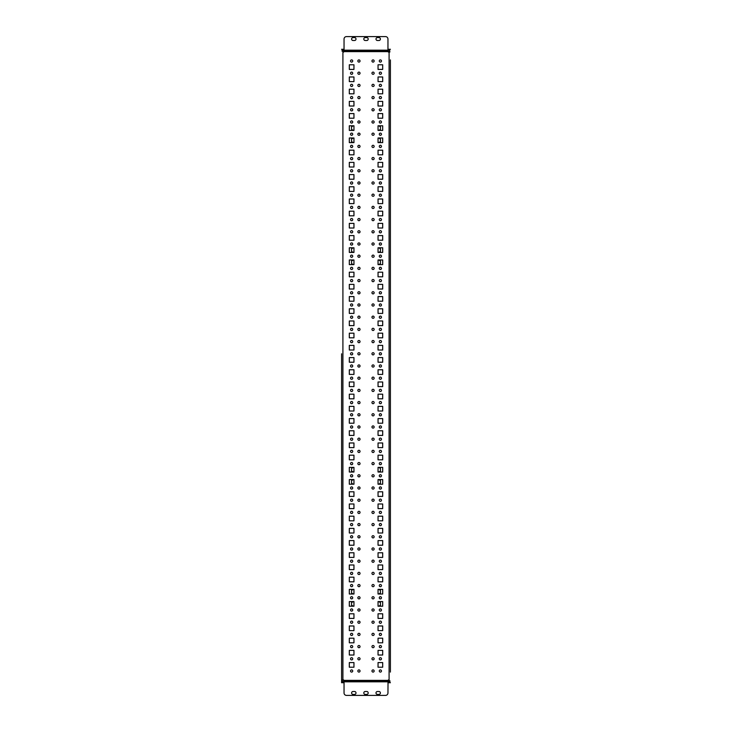<?xml version="1.0" encoding="UTF-8"?>
<svg xmlns="http://www.w3.org/2000/svg" width="732" height="732" viewBox="0 0 732 732"><rect width="100%" height="100%" fill="white"/><g stroke="black" fill="none" stroke-linecap="round" stroke-linejoin="round"><path stroke-width="1.1" d="M341.597 353.803L341.597 682.709L341.597 353.803M351.625 669.899A1.098 1.098 0 0 0 350.527 670.997A1.098 1.098 0 0 0 351.625 672.095A1.098 1.098 0 0 0 352.723 670.997A1.098 1.098 0 0 0 351.625 669.899M351.625 657.702A1.098 1.098 0 0 0 350.527 658.8A1.098 1.098 0 0 0 351.625 659.898A1.098 1.098 0 0 0 352.723 658.8A1.098 1.098 0 0 0 351.625 657.702M351.625 645.505A1.098 1.098 0 0 0 350.527 646.603A1.098 1.098 0 0 0 351.625 647.701A1.098 1.098 0 0 0 352.723 646.603A1.098 1.098 0 0 0 351.625 645.505M351.625 633.299A1.098 1.098 0 0 0 350.527 634.397A1.098 1.098 0 0 0 351.625 635.495A1.098 1.098 0 0 0 352.723 634.397A1.098 1.098 0 0 0 351.625 633.299M351.625 621.102A1.098 1.098 0 0 0 350.527 622.2A1.098 1.098 0 0 0 351.625 623.298A1.098 1.098 0 0 0 352.723 622.2A1.098 1.098 0 0 0 351.625 621.102M351.625 608.905A1.098 1.098 0 0 0 350.527 610.003A1.098 1.098 0 0 0 351.625 611.101A1.098 1.098 0 0 0 352.723 610.003A1.098 1.098 0 0 0 351.625 608.905M351.625 596.699A1.098 1.098 0 0 0 350.527 597.797A1.098 1.098 0 0 0 351.625 598.895A1.098 1.098 0 0 0 352.723 597.797A1.098 1.098 0 0 0 351.625 596.699M351.625 584.502A1.098 1.098 0 0 0 350.527 585.6A1.098 1.098 0 0 0 351.625 586.698A1.098 1.098 0 0 0 352.723 585.6A1.098 1.098 0 0 0 351.625 584.502M351.625 572.305A1.098 1.098 0 0 0 350.527 573.403A1.098 1.098 0 0 0 351.625 574.501A1.098 1.098 0 0 0 352.723 573.403A1.098 1.098 0 0 0 351.625 572.305M351.625 560.099A1.098 1.098 0 0 0 350.527 561.197A1.098 1.098 0 0 0 351.625 562.295A1.098 1.098 0 0 0 352.723 561.197A1.098 1.098 0 0 0 351.625 560.099M351.625 547.902A1.098 1.098 0 0 0 350.527 549A1.098 1.098 0 0 0 351.625 550.098A1.098 1.098 0 0 0 352.723 549A1.098 1.098 0 0 0 351.625 547.902M351.625 535.705A1.098 1.098 0 0 0 350.527 536.803A1.098 1.098 0 0 0 351.625 537.901A1.098 1.098 0 0 0 352.723 536.803A1.098 1.098 0 0 0 351.625 535.705M351.625 523.499A1.098 1.098 0 0 0 350.527 524.597A1.098 1.098 0 0 0 351.625 525.695A1.098 1.098 0 0 0 352.723 524.597A1.098 1.098 0 0 0 351.625 523.499M351.625 511.302A1.098 1.098 0 0 0 350.527 512.4A1.098 1.098 0 0 0 351.625 513.498A1.098 1.098 0 0 0 352.723 512.4A1.098 1.098 0 0 0 351.625 511.302M351.625 499.105A1.098 1.098 0 0 0 350.527 500.203A1.098 1.098 0 0 0 351.625 501.301A1.098 1.098 0 0 0 352.723 500.203A1.098 1.098 0 0 0 351.625 499.105M351.625 486.899A1.098 1.098 0 0 0 350.527 487.997A1.098 1.098 0 0 0 351.625 489.095A1.098 1.098 0 0 0 352.723 487.997A1.098 1.098 0 0 0 351.625 486.899M351.625 474.702A1.098 1.098 0 0 0 350.527 475.8A1.098 1.098 0 0 0 351.625 476.898A1.098 1.098 0 0 0 352.723 475.8A1.098 1.098 0 0 0 351.625 474.702M351.625 462.505A1.098 1.098 0 0 0 350.527 463.603A1.098 1.098 0 0 0 351.625 464.701A1.098 1.098 0 0 0 352.723 463.603A1.098 1.098 0 0 0 351.625 462.505M351.625 340.499A1.098 1.098 0 0 0 350.527 341.597A1.098 1.098 0 0 0 351.625 342.695A1.098 1.098 0 0 0 352.723 341.597A1.098 1.098 0 0 0 351.625 340.499M351.625 328.302A1.098 1.098 0 0 0 350.527 329.4A1.098 1.098 0 0 0 351.625 330.498A1.098 1.098 0 0 0 352.723 329.4A1.098 1.098 0 0 0 351.625 328.302M351.625 316.105A1.098 1.098 0 0 0 350.527 317.203A1.098 1.098 0 0 0 351.625 318.301A1.098 1.098 0 0 0 352.723 317.203A1.098 1.098 0 0 0 351.625 316.105M351.625 303.899A1.098 1.098 0 0 0 350.527 304.997A1.098 1.098 0 0 0 351.625 306.095A1.098 1.098 0 0 0 352.723 304.997A1.098 1.098 0 0 0 351.625 303.899M351.625 291.702A1.098 1.098 0 0 0 350.527 292.8A1.098 1.098 0 0 0 351.625 293.898A1.098 1.098 0 0 0 352.723 292.8A1.098 1.098 0 0 0 351.625 291.702M351.625 279.505A1.098 1.098 0 0 0 350.527 280.603A1.098 1.098 0 0 0 351.625 281.701A1.098 1.098 0 0 0 352.723 280.603A1.098 1.098 0 0 0 351.625 279.505M351.625 267.299A1.098 1.098 0 0 0 350.527 268.397A1.098 1.098 0 0 0 351.625 269.495A1.098 1.098 0 0 0 352.723 268.397A1.098 1.098 0 0 0 351.625 267.299M351.625 255.102A1.098 1.098 0 0 0 350.527 256.2A1.098 1.098 0 0 0 351.625 257.298A1.098 1.098 0 0 0 352.723 256.2A1.098 1.098 0 0 0 351.625 255.102M351.625 242.905A1.098 1.098 0 0 0 350.527 244.003A1.098 1.098 0 0 0 351.625 245.101A1.098 1.098 0 0 0 352.723 244.003A1.098 1.098 0 0 0 351.625 242.905M351.625 230.699A1.098 1.098 0 0 0 350.527 231.797A1.098 1.098 0 0 0 351.625 232.895A1.098 1.098 0 0 0 352.723 231.797A1.098 1.098 0 0 0 351.625 230.699M351.625 218.502A1.098 1.098 0 0 0 350.527 219.6A1.098 1.098 0 0 0 351.625 220.698A1.098 1.098 0 0 0 352.723 219.6A1.098 1.098 0 0 0 351.625 218.502M351.625 206.305A1.098 1.098 0 0 0 350.527 207.403A1.098 1.098 0 0 0 351.625 208.501A1.098 1.098 0 0 0 352.723 207.403A1.098 1.098 0 0 0 351.625 206.305M351.625 194.099A1.098 1.098 0 0 0 350.527 195.197A1.098 1.098 0 0 0 351.625 196.295A1.098 1.098 0 0 0 352.723 195.197A1.098 1.098 0 0 0 351.625 194.099M351.625 181.902A1.098 1.098 0 0 0 350.527 183A1.098 1.098 0 0 0 351.625 184.098A1.098 1.098 0 0 0 352.723 183A1.098 1.098 0 0 0 351.625 181.902M351.625 169.705A1.098 1.098 0 0 0 350.527 170.803A1.098 1.098 0 0 0 351.625 171.901A1.098 1.098 0 0 0 352.723 170.803A1.098 1.098 0 0 0 351.625 169.705M351.625 157.499A1.098 1.098 0 0 0 350.527 158.597A1.098 1.098 0 0 0 351.625 159.695A1.098 1.098 0 0 0 352.723 158.597A1.098 1.098 0 0 0 351.625 157.499M351.625 145.302A1.098 1.098 0 0 0 350.527 146.4A1.098 1.098 0 0 0 351.625 147.498A1.098 1.098 0 0 0 352.723 146.4A1.098 1.098 0 0 0 351.625 145.302M351.625 133.105A1.098 1.098 0 0 0 350.527 134.203A1.098 1.098 0 0 0 351.625 135.301A1.098 1.098 0 0 0 352.723 134.203A1.098 1.098 0 0 0 351.625 133.105M351.625 120.899A1.098 1.098 0 0 0 350.527 121.997A1.098 1.098 0 0 0 351.625 123.095A1.098 1.098 0 0 0 352.723 121.997A1.098 1.098 0 0 0 351.625 120.899M351.625 108.702A1.098 1.098 0 0 0 350.527 109.8A1.098 1.098 0 0 0 351.625 110.898A1.098 1.098 0 0 0 352.723 109.8A1.098 1.098 0 0 0 351.625 108.702M351.625 96.505A1.098 1.098 0 0 0 350.527 97.603A1.098 1.098 0 0 0 351.625 98.701A1.098 1.098 0 0 0 352.723 97.603A1.098 1.098 0 0 0 351.625 96.505M351.625 84.299A1.098 1.098 0 0 0 350.527 85.397A1.098 1.098 0 0 0 351.625 86.495A1.098 1.098 0 0 0 352.723 85.397A1.098 1.098 0 0 0 351.625 84.299M351.625 72.102A1.098 1.098 0 0 0 350.527 73.2A1.098 1.098 0 0 0 351.625 74.298A1.098 1.098 0 0 0 352.723 73.2A1.098 1.098 0 0 0 351.625 72.102M351.625 59.905A1.098 1.098 0 0 0 350.527 61.003A1.098 1.098 0 0 0 351.625 62.101A1.098 1.098 0 0 0 352.723 61.003A1.098 1.098 0 0 0 351.625 59.905M351.625 377.099A1.098 1.098 0 0 0 350.527 378.197A1.098 1.098 0 0 0 351.625 379.295A1.098 1.098 0 0 0 352.723 378.197A1.098 1.098 0 0 0 351.625 377.099M351.625 389.305A1.098 1.098 0 0 0 350.527 390.403A1.098 1.098 0 0 0 351.625 391.501A1.098 1.098 0 0 0 352.723 390.403A1.098 1.098 0 0 0 351.625 389.305M351.625 401.502A1.098 1.098 0 0 0 350.527 402.6A1.098 1.098 0 0 0 351.625 403.698A1.098 1.098 0 0 0 352.723 402.6A1.098 1.098 0 0 0 351.625 401.502M351.625 413.699A1.098 1.098 0 0 0 350.527 414.797A1.098 1.098 0 0 0 351.625 415.895A1.098 1.098 0 0 0 352.723 414.797A1.098 1.098 0 0 0 351.625 413.699M351.625 425.905A1.098 1.098 0 0 0 350.527 427.003A1.098 1.098 0 0 0 351.625 428.101A1.098 1.098 0 0 0 352.723 427.003A1.098 1.098 0 0 0 351.625 425.905M351.625 438.102A1.098 1.098 0 0 0 350.527 439.2A1.098 1.098 0 0 0 351.625 440.298A1.098 1.098 0 0 0 352.723 439.2A1.098 1.098 0 0 0 351.625 438.102M351.625 450.299A1.098 1.098 0 0 0 350.527 451.397A1.098 1.098 0 0 0 351.625 452.495A1.098 1.098 0 0 0 352.723 451.397A1.098 1.098 0 0 0 351.625 450.299M351.625 352.705A1.098 1.098 0 0 0 350.527 353.803A1.098 1.098 0 0 0 351.625 354.901A1.098 1.098 0 0 0 352.723 353.803A1.098 1.098 0 0 0 351.625 352.705M358.945 669.899A1.098 1.098 0 0 0 357.847 670.997A1.098 1.098 0 0 0 358.945 672.095A1.098 1.098 0 0 0 360.043 670.997A1.098 1.098 0 0 0 358.945 669.899M358.945 657.702A1.098 1.098 0 0 0 357.847 658.8A1.098 1.098 0 0 0 358.945 659.898A1.098 1.098 0 0 0 360.043 658.8A1.098 1.098 0 0 0 358.945 657.702M358.945 645.505A1.098 1.098 0 0 0 357.847 646.603A1.098 1.098 0 0 0 358.945 647.701A1.098 1.098 0 0 0 360.043 646.603A1.098 1.098 0 0 0 358.945 645.505M358.945 633.299A1.098 1.098 0 0 0 357.847 634.397A1.098 1.098 0 0 0 358.945 635.495A1.098 1.098 0 0 0 360.043 634.397A1.098 1.098 0 0 0 358.945 633.299M358.945 621.102A1.098 1.098 0 0 0 357.847 622.2A1.098 1.098 0 0 0 358.945 623.298A1.098 1.098 0 0 0 360.043 622.2A1.098 1.098 0 0 0 358.945 621.102M358.945 608.905A1.098 1.098 0 0 0 357.847 610.003A1.098 1.098 0 0 0 358.945 611.101A1.098 1.098 0 0 0 360.043 610.003A1.098 1.098 0 0 0 358.945 608.905M358.945 596.699A1.098 1.098 0 0 0 357.847 597.797A1.098 1.098 0 0 0 358.945 598.895A1.098 1.098 0 0 0 360.043 597.797A1.098 1.098 0 0 0 358.945 596.699M358.945 584.502A1.098 1.098 0 0 0 357.847 585.6A1.098 1.098 0 0 0 358.945 586.698A1.098 1.098 0 0 0 360.043 585.6A1.098 1.098 0 0 0 358.945 584.502M358.945 572.305A1.098 1.098 0 0 0 357.847 573.403A1.098 1.098 0 0 0 358.945 574.501A1.098 1.098 0 0 0 360.043 573.403A1.098 1.098 0 0 0 358.945 572.305M358.945 560.099A1.098 1.098 0 0 0 357.847 561.197A1.098 1.098 0 0 0 358.945 562.295A1.098 1.098 0 0 0 360.043 561.197A1.098 1.098 0 0 0 358.945 560.099M358.945 547.902A1.098 1.098 0 0 0 357.847 549A1.098 1.098 0 0 0 358.945 550.098A1.098 1.098 0 0 0 360.043 549A1.098 1.098 0 0 0 358.945 547.902M358.945 535.705A1.098 1.098 0 0 0 357.847 536.803A1.098 1.098 0 0 0 358.945 537.901A1.098 1.098 0 0 0 360.043 536.803A1.098 1.098 0 0 0 358.945 535.705M358.945 523.499A1.098 1.098 0 0 0 357.847 524.597A1.098 1.098 0 0 0 358.945 525.695A1.098 1.098 0 0 0 360.043 524.597A1.098 1.098 0 0 0 358.945 523.499M358.945 511.302A1.098 1.098 0 0 0 357.847 512.4A1.098 1.098 0 0 0 358.945 513.498A1.098 1.098 0 0 0 360.043 512.4A1.098 1.098 0 0 0 358.945 511.302M358.945 499.105A1.098 1.098 0 0 0 357.847 500.203A1.098 1.098 0 0 0 358.945 501.301A1.098 1.098 0 0 0 360.043 500.203A1.098 1.098 0 0 0 358.945 499.105M358.945 486.899A1.098 1.098 0 0 0 357.847 487.997A1.098 1.098 0 0 0 358.945 489.095A1.098 1.098 0 0 0 360.043 487.997A1.098 1.098 0 0 0 358.945 486.899M358.945 474.702A1.098 1.098 0 0 0 357.847 475.8A1.098 1.098 0 0 0 358.945 476.898A1.098 1.098 0 0 0 360.043 475.8A1.098 1.098 0 0 0 358.945 474.702M358.945 462.505A1.098 1.098 0 0 0 357.847 463.603A1.098 1.098 0 0 0 358.945 464.701A1.098 1.098 0 0 0 360.043 463.603A1.098 1.098 0 0 0 358.945 462.505M358.945 340.499A1.098 1.098 0 0 0 357.847 341.597A1.098 1.098 0 0 0 358.945 342.695A1.098 1.098 0 0 0 360.043 341.597A1.098 1.098 0 0 0 358.945 340.499M358.945 328.302A1.098 1.098 0 0 0 357.847 329.4A1.098 1.098 0 0 0 358.945 330.498A1.098 1.098 0 0 0 360.043 329.4A1.098 1.098 0 0 0 358.945 328.302M358.945 316.105A1.098 1.098 0 0 0 357.847 317.203A1.098 1.098 0 0 0 358.945 318.301A1.098 1.098 0 0 0 360.043 317.203A1.098 1.098 0 0 0 358.945 316.105M358.945 303.899A1.098 1.098 0 0 0 357.847 304.997A1.098 1.098 0 0 0 358.945 306.095A1.098 1.098 0 0 0 360.043 304.997A1.098 1.098 0 0 0 358.945 303.899M358.945 291.702A1.098 1.098 0 0 0 357.847 292.8A1.098 1.098 0 0 0 358.945 293.898A1.098 1.098 0 0 0 360.043 292.8A1.098 1.098 0 0 0 358.945 291.702M358.945 279.505A1.098 1.098 0 0 0 357.847 280.603A1.098 1.098 0 0 0 358.945 281.701A1.098 1.098 0 0 0 360.043 280.603A1.098 1.098 0 0 0 358.945 279.505M358.945 267.299A1.098 1.098 0 0 0 357.847 268.397A1.098 1.098 0 0 0 358.945 269.495A1.098 1.098 0 0 0 360.043 268.397A1.098 1.098 0 0 0 358.945 267.299M358.945 255.102A1.098 1.098 0 0 0 357.847 256.2A1.098 1.098 0 0 0 358.945 257.298A1.098 1.098 0 0 0 360.043 256.2A1.098 1.098 0 0 0 358.945 255.102M358.945 242.905A1.098 1.098 0 0 0 357.847 244.003A1.098 1.098 0 0 0 358.945 245.101A1.098 1.098 0 0 0 360.043 244.003A1.098 1.098 0 0 0 358.945 242.905M358.945 230.699A1.098 1.098 0 0 0 357.847 231.797A1.098 1.098 0 0 0 358.945 232.895A1.098 1.098 0 0 0 360.043 231.797A1.098 1.098 0 0 0 358.945 230.699M358.945 218.502A1.098 1.098 0 0 0 357.847 219.6A1.098 1.098 0 0 0 358.945 220.698A1.098 1.098 0 0 0 360.043 219.6A1.098 1.098 0 0 0 358.945 218.502M358.945 206.305A1.098 1.098 0 0 0 357.847 207.403A1.098 1.098 0 0 0 358.945 208.501A1.098 1.098 0 0 0 360.043 207.403A1.098 1.098 0 0 0 358.945 206.305M358.945 194.099A1.098 1.098 0 0 0 357.847 195.197A1.098 1.098 0 0 0 358.945 196.295A1.098 1.098 0 0 0 360.043 195.197A1.098 1.098 0 0 0 358.945 194.099M358.945 181.902A1.098 1.098 0 0 0 357.847 183A1.098 1.098 0 0 0 358.945 184.098A1.098 1.098 0 0 0 360.043 183A1.098 1.098 0 0 0 358.945 181.902M358.945 169.705A1.098 1.098 0 0 0 357.847 170.803A1.098 1.098 0 0 0 358.945 171.901A1.098 1.098 0 0 0 360.043 170.803A1.098 1.098 0 0 0 358.945 169.705M358.945 157.499A1.098 1.098 0 0 0 357.847 158.597A1.098 1.098 0 0 0 358.945 159.695A1.098 1.098 0 0 0 360.043 158.597A1.098 1.098 0 0 0 358.945 157.499M358.945 145.302A1.098 1.098 0 0 0 357.847 146.4A1.098 1.098 0 0 0 358.945 147.498A1.098 1.098 0 0 0 360.043 146.4A1.098 1.098 0 0 0 358.945 145.302M358.945 133.105A1.098 1.098 0 0 0 357.847 134.203A1.098 1.098 0 0 0 358.945 135.301A1.098 1.098 0 0 0 360.043 134.203A1.098 1.098 0 0 0 358.945 133.105M358.945 120.899A1.098 1.098 0 0 0 357.847 121.997A1.098 1.098 0 0 0 358.945 123.095A1.098 1.098 0 0 0 360.043 121.997A1.098 1.098 0 0 0 358.945 120.899M358.945 108.702A1.098 1.098 0 0 0 357.847 109.8A1.098 1.098 0 0 0 358.945 110.898A1.098 1.098 0 0 0 360.043 109.8A1.098 1.098 0 0 0 358.945 108.702M358.945 96.505A1.098 1.098 0 0 0 357.847 97.603A1.098 1.098 0 0 0 358.945 98.701A1.098 1.098 0 0 0 360.043 97.603A1.098 1.098 0 0 0 358.945 96.505M358.945 84.299A1.098 1.098 0 0 0 357.847 85.397A1.098 1.098 0 0 0 358.945 86.495A1.098 1.098 0 0 0 360.043 85.397A1.098 1.098 0 0 0 358.945 84.299M358.945 72.102A1.098 1.098 0 0 0 357.847 73.2A1.098 1.098 0 0 0 358.945 74.298A1.098 1.098 0 0 0 360.043 73.2A1.098 1.098 0 0 0 358.945 72.102M358.945 59.905A1.098 1.098 0 0 0 357.847 61.003A1.098 1.098 0 0 0 358.945 62.101A1.098 1.098 0 0 0 360.043 61.003A1.098 1.098 0 0 0 358.945 59.905M358.945 377.099A1.098 1.098 0 0 0 357.847 378.197A1.098 1.098 0 0 0 358.945 379.295A1.098 1.098 0 0 0 360.043 378.197A1.098 1.098 0 0 0 358.945 377.099M358.945 389.305A1.098 1.098 0 0 0 357.847 390.403A1.098 1.098 0 0 0 358.945 391.501A1.098 1.098 0 0 0 360.043 390.403A1.098 1.098 0 0 0 358.945 389.305M358.945 401.502A1.098 1.098 0 0 0 357.847 402.6A1.098 1.098 0 0 0 358.945 403.698A1.098 1.098 0 0 0 360.043 402.6A1.098 1.098 0 0 0 358.945 401.502M358.945 413.699A1.098 1.098 0 0 0 357.847 414.797A1.098 1.098 0 0 0 358.945 415.895A1.098 1.098 0 0 0 360.043 414.797A1.098 1.098 0 0 0 358.945 413.699M358.945 425.905A1.098 1.098 0 0 0 357.847 427.003A1.098 1.098 0 0 0 358.945 428.101A1.098 1.098 0 0 0 360.043 427.003A1.098 1.098 0 0 0 358.945 425.905M358.945 438.102A1.098 1.098 0 0 0 357.847 439.2A1.098 1.098 0 0 0 358.945 440.298A1.098 1.098 0 0 0 360.043 439.2A1.098 1.098 0 0 0 358.945 438.102M358.945 450.299A1.098 1.098 0 0 0 357.847 451.397A1.098 1.098 0 0 0 358.945 452.495A1.098 1.098 0 0 0 360.043 451.397A1.098 1.098 0 0 0 358.945 450.299M358.945 352.705A1.098 1.098 0 0 0 357.847 353.803A1.098 1.098 0 0 0 358.945 354.901A1.098 1.098 0 0 0 360.043 353.803A1.098 1.098 0 0 0 358.945 352.705M373.055 669.899A1.098 1.098 0 0 0 371.957 670.997A1.098 1.098 0 0 0 373.055 672.095A1.098 1.098 0 0 0 374.153 670.997A1.098 1.098 0 0 0 373.055 669.899M373.055 657.702A1.098 1.098 0 0 0 371.957 658.8A1.098 1.098 0 0 0 373.055 659.898A1.098 1.098 0 0 0 374.153 658.8A1.098 1.098 0 0 0 373.055 657.702M373.055 645.505A1.098 1.098 0 0 0 371.957 646.603A1.098 1.098 0 0 0 373.055 647.701A1.098 1.098 0 0 0 374.153 646.603A1.098 1.098 0 0 0 373.055 645.505M373.055 633.299A1.098 1.098 0 0 0 371.957 634.397A1.098 1.098 0 0 0 373.055 635.495A1.098 1.098 0 0 0 374.153 634.397A1.098 1.098 0 0 0 373.055 633.299M373.055 621.102A1.098 1.098 0 0 0 371.957 622.2A1.098 1.098 0 0 0 373.055 623.298A1.098 1.098 0 0 0 374.153 622.2A1.098 1.098 0 0 0 373.055 621.102M373.055 608.905A1.098 1.098 0 0 0 371.957 610.003A1.098 1.098 0 0 0 373.055 611.101A1.098 1.098 0 0 0 374.153 610.003A1.098 1.098 0 0 0 373.055 608.905M373.055 596.699A1.098 1.098 0 0 0 371.957 597.797A1.098 1.098 0 0 0 373.055 598.895A1.098 1.098 0 0 0 374.153 597.797A1.098 1.098 0 0 0 373.055 596.699M373.055 584.502A1.098 1.098 0 0 0 371.957 585.6A1.098 1.098 0 0 0 373.055 586.698A1.098 1.098 0 0 0 374.153 585.6A1.098 1.098 0 0 0 373.055 584.502M373.055 572.305A1.098 1.098 0 0 0 371.957 573.403A1.098 1.098 0 0 0 373.055 574.501A1.098 1.098 0 0 0 374.153 573.403A1.098 1.098 0 0 0 373.055 572.305M373.055 560.099A1.098 1.098 0 0 0 371.957 561.197A1.098 1.098 0 0 0 373.055 562.295A1.098 1.098 0 0 0 374.153 561.197A1.098 1.098 0 0 0 373.055 560.099M373.055 547.902A1.098 1.098 0 0 0 371.957 549A1.098 1.098 0 0 0 373.055 550.098A1.098 1.098 0 0 0 374.153 549A1.098 1.098 0 0 0 373.055 547.902M373.055 535.705A1.098 1.098 0 0 0 371.957 536.803A1.098 1.098 0 0 0 373.055 537.901A1.098 1.098 0 0 0 374.153 536.803A1.098 1.098 0 0 0 373.055 535.705M373.055 523.499A1.098 1.098 0 0 0 371.957 524.597A1.098 1.098 0 0 0 373.055 525.695A1.098 1.098 0 0 0 374.153 524.597A1.098 1.098 0 0 0 373.055 523.499M373.055 511.302A1.098 1.098 0 0 0 371.957 512.4A1.098 1.098 0 0 0 373.055 513.498A1.098 1.098 0 0 0 374.153 512.4A1.098 1.098 0 0 0 373.055 511.302M373.055 499.105A1.098 1.098 0 0 0 371.957 500.203A1.098 1.098 0 0 0 373.055 501.301A1.098 1.098 0 0 0 374.153 500.203A1.098 1.098 0 0 0 373.055 499.105M373.055 486.899A1.098 1.098 0 0 0 371.957 487.997A1.098 1.098 0 0 0 373.055 489.095A1.098 1.098 0 0 0 374.153 487.997A1.098 1.098 0 0 0 373.055 486.899M373.055 474.702A1.098 1.098 0 0 0 371.957 475.8A1.098 1.098 0 0 0 373.055 476.898A1.098 1.098 0 0 0 374.153 475.8A1.098 1.098 0 0 0 373.055 474.702M373.055 462.505A1.098 1.098 0 0 0 371.957 463.603A1.098 1.098 0 0 0 373.055 464.701A1.098 1.098 0 0 0 374.153 463.603A1.098 1.098 0 0 0 373.055 462.505M373.055 340.499A1.098 1.098 0 0 0 371.957 341.597A1.098 1.098 0 0 0 373.055 342.695A1.098 1.098 0 0 0 374.153 341.597A1.098 1.098 0 0 0 373.055 340.499M373.055 328.302A1.098 1.098 0 0 0 371.957 329.4A1.098 1.098 0 0 0 373.055 330.498A1.098 1.098 0 0 0 374.153 329.4A1.098 1.098 0 0 0 373.055 328.302M373.055 316.105A1.098 1.098 0 0 0 371.957 317.203A1.098 1.098 0 0 0 373.055 318.301A1.098 1.098 0 0 0 374.153 317.203A1.098 1.098 0 0 0 373.055 316.105M373.055 303.899A1.098 1.098 0 0 0 371.957 304.997A1.098 1.098 0 0 0 373.055 306.095A1.098 1.098 0 0 0 374.153 304.997A1.098 1.098 0 0 0 373.055 303.899M373.055 291.702A1.098 1.098 0 0 0 371.957 292.8A1.098 1.098 0 0 0 373.055 293.898A1.098 1.098 0 0 0 374.153 292.8A1.098 1.098 0 0 0 373.055 291.702M373.055 279.505A1.098 1.098 0 0 0 371.957 280.603A1.098 1.098 0 0 0 373.055 281.701A1.098 1.098 0 0 0 374.153 280.603A1.098 1.098 0 0 0 373.055 279.505M373.055 267.299A1.098 1.098 0 0 0 371.957 268.397A1.098 1.098 0 0 0 373.055 269.495A1.098 1.098 0 0 0 374.153 268.397A1.098 1.098 0 0 0 373.055 267.299M373.055 255.102A1.098 1.098 0 0 0 371.957 256.2A1.098 1.098 0 0 0 373.055 257.298A1.098 1.098 0 0 0 374.153 256.2A1.098 1.098 0 0 0 373.055 255.102M373.055 242.905A1.098 1.098 0 0 0 371.957 244.003A1.098 1.098 0 0 0 373.055 245.101A1.098 1.098 0 0 0 374.153 244.003A1.098 1.098 0 0 0 373.055 242.905M373.055 230.699A1.098 1.098 0 0 0 371.957 231.797A1.098 1.098 0 0 0 373.055 232.895A1.098 1.098 0 0 0 374.153 231.797A1.098 1.098 0 0 0 373.055 230.699M373.055 218.502A1.098 1.098 0 0 0 371.957 219.6A1.098 1.098 0 0 0 373.055 220.698A1.098 1.098 0 0 0 374.153 219.6A1.098 1.098 0 0 0 373.055 218.502M373.055 206.305A1.098 1.098 0 0 0 371.957 207.403A1.098 1.098 0 0 0 373.055 208.501A1.098 1.098 0 0 0 374.153 207.403A1.098 1.098 0 0 0 373.055 206.305M373.055 194.099A1.098 1.098 0 0 0 371.957 195.197A1.098 1.098 0 0 0 373.055 196.295A1.098 1.098 0 0 0 374.153 195.197A1.098 1.098 0 0 0 373.055 194.099M373.055 181.902A1.098 1.098 0 0 0 371.957 183A1.098 1.098 0 0 0 373.055 184.098A1.098 1.098 0 0 0 374.153 183A1.098 1.098 0 0 0 373.055 181.902M373.055 169.705A1.098 1.098 0 0 0 371.957 170.803A1.098 1.098 0 0 0 373.055 171.901A1.098 1.098 0 0 0 374.153 170.803A1.098 1.098 0 0 0 373.055 169.705M373.055 157.499A1.098 1.098 0 0 0 371.957 158.597A1.098 1.098 0 0 0 373.055 159.695A1.098 1.098 0 0 0 374.153 158.597A1.098 1.098 0 0 0 373.055 157.499M373.055 145.302A1.098 1.098 0 0 0 371.957 146.4A1.098 1.098 0 0 0 373.055 147.498A1.098 1.098 0 0 0 374.153 146.4A1.098 1.098 0 0 0 373.055 145.302M373.055 133.105A1.098 1.098 0 0 0 371.957 134.203A1.098 1.098 0 0 0 373.055 135.301A1.098 1.098 0 0 0 374.153 134.203A1.098 1.098 0 0 0 373.055 133.105M373.055 120.899A1.098 1.098 0 0 0 371.957 121.997A1.098 1.098 0 0 0 373.055 123.095A1.098 1.098 0 0 0 374.153 121.997A1.098 1.098 0 0 0 373.055 120.899M373.055 108.702A1.098 1.098 0 0 0 371.957 109.8A1.098 1.098 0 0 0 373.055 110.898A1.098 1.098 0 0 0 374.153 109.8A1.098 1.098 0 0 0 373.055 108.702M373.055 96.505A1.098 1.098 0 0 0 371.957 97.603A1.098 1.098 0 0 0 373.055 98.701A1.098 1.098 0 0 0 374.153 97.603A1.098 1.098 0 0 0 373.055 96.505M373.055 84.299A1.098 1.098 0 0 0 371.957 85.397A1.098 1.098 0 0 0 373.055 86.495A1.098 1.098 0 0 0 374.153 85.397A1.098 1.098 0 0 0 373.055 84.299M373.055 72.102A1.098 1.098 0 0 0 371.957 73.2A1.098 1.098 0 0 0 373.055 74.298A1.098 1.098 0 0 0 374.153 73.2A1.098 1.098 0 0 0 373.055 72.102M373.055 59.905A1.098 1.098 0 0 0 371.957 61.003A1.098 1.098 0 0 0 373.055 62.101A1.098 1.098 0 0 0 374.153 61.003A1.098 1.098 0 0 0 373.055 59.905M373.055 377.099A1.098 1.098 0 0 0 371.957 378.197A1.098 1.098 0 0 0 373.055 379.295A1.098 1.098 0 0 0 374.153 378.197A1.098 1.098 0 0 0 373.055 377.099M373.055 389.305A1.098 1.098 0 0 0 371.957 390.403A1.098 1.098 0 0 0 373.055 391.501A1.098 1.098 0 0 0 374.153 390.403A1.098 1.098 0 0 0 373.055 389.305M373.055 401.502A1.098 1.098 0 0 0 371.957 402.6A1.098 1.098 0 0 0 373.055 403.698A1.098 1.098 0 0 0 374.153 402.6A1.098 1.098 0 0 0 373.055 401.502M373.055 413.699A1.098 1.098 0 0 0 371.957 414.797A1.098 1.098 0 0 0 373.055 415.895A1.098 1.098 0 0 0 374.153 414.797A1.098 1.098 0 0 0 373.055 413.699M373.055 425.905A1.098 1.098 0 0 0 371.957 427.003A1.098 1.098 0 0 0 373.055 428.101A1.098 1.098 0 0 0 374.153 427.003A1.098 1.098 0 0 0 373.055 425.905M373.055 438.102A1.098 1.098 0 0 0 371.957 439.2A1.098 1.098 0 0 0 373.055 440.298A1.098 1.098 0 0 0 374.153 439.2A1.098 1.098 0 0 0 373.055 438.102M373.055 450.299A1.098 1.098 0 0 0 371.957 451.397A1.098 1.098 0 0 0 373.055 452.495A1.098 1.098 0 0 0 374.153 451.397A1.098 1.098 0 0 0 373.055 450.299M373.055 352.705A1.098 1.098 0 0 0 371.957 353.803A1.098 1.098 0 0 0 373.055 354.901A1.098 1.098 0 0 0 374.153 353.803A1.098 1.098 0 0 0 373.055 352.705M380.375 669.899A1.098 1.098 0 0 0 379.277 670.997A1.098 1.098 0 0 0 380.375 672.095A1.098 1.098 0 0 0 381.473 670.997A1.098 1.098 0 0 0 380.375 669.899M380.375 657.702A1.098 1.098 0 0 0 379.277 658.8A1.098 1.098 0 0 0 380.375 659.898A1.098 1.098 0 0 0 381.473 658.8A1.098 1.098 0 0 0 380.375 657.702M380.375 645.505A1.098 1.098 0 0 0 379.277 646.603A1.098 1.098 0 0 0 380.375 647.701A1.098 1.098 0 0 0 381.473 646.603A1.098 1.098 0 0 0 380.375 645.505M380.375 633.299A1.098 1.098 0 0 0 379.277 634.397A1.098 1.098 0 0 0 380.375 635.495A1.098 1.098 0 0 0 381.473 634.397A1.098 1.098 0 0 0 380.375 633.299M380.375 621.102A1.098 1.098 0 0 0 379.277 622.2A1.098 1.098 0 0 0 380.375 623.298A1.098 1.098 0 0 0 381.473 622.2A1.098 1.098 0 0 0 380.375 621.102M380.375 608.905A1.098 1.098 0 0 0 379.277 610.003A1.098 1.098 0 0 0 380.375 611.101A1.098 1.098 0 0 0 381.473 610.003A1.098 1.098 0 0 0 380.375 608.905M380.375 596.699A1.098 1.098 0 0 0 379.277 597.797A1.098 1.098 0 0 0 380.375 598.895A1.098 1.098 0 0 0 381.473 597.797A1.098 1.098 0 0 0 380.375 596.699M380.375 584.502A1.098 1.098 0 0 0 379.277 585.6A1.098 1.098 0 0 0 380.375 586.698A1.098 1.098 0 0 0 381.473 585.6A1.098 1.098 0 0 0 380.375 584.502M380.375 572.305A1.098 1.098 0 0 0 379.277 573.403A1.098 1.098 0 0 0 380.375 574.501A1.098 1.098 0 0 0 381.473 573.403A1.098 1.098 0 0 0 380.375 572.305M380.375 560.099A1.098 1.098 0 0 0 379.277 561.197A1.098 1.098 0 0 0 380.375 562.295A1.098 1.098 0 0 0 381.473 561.197A1.098 1.098 0 0 0 380.375 560.099M380.375 547.902A1.098 1.098 0 0 0 379.277 549A1.098 1.098 0 0 0 380.375 550.098A1.098 1.098 0 0 0 381.473 549A1.098 1.098 0 0 0 380.375 547.902M380.375 535.705A1.098 1.098 0 0 0 379.277 536.803A1.098 1.098 0 0 0 380.375 537.901A1.098 1.098 0 0 0 381.473 536.803A1.098 1.098 0 0 0 380.375 535.705M380.375 523.499A1.098 1.098 0 0 0 379.277 524.597A1.098 1.098 0 0 0 380.375 525.695A1.098 1.098 0 0 0 381.473 524.597A1.098 1.098 0 0 0 380.375 523.499M380.375 511.302A1.098 1.098 0 0 0 379.277 512.4A1.098 1.098 0 0 0 380.375 513.498A1.098 1.098 0 0 0 381.473 512.4A1.098 1.098 0 0 0 380.375 511.302M380.375 499.105A1.098 1.098 0 0 0 379.277 500.203A1.098 1.098 0 0 0 380.375 501.301A1.098 1.098 0 0 0 381.473 500.203A1.098 1.098 0 0 0 380.375 499.105M380.375 486.899A1.098 1.098 0 0 0 379.277 487.997A1.098 1.098 0 0 0 380.375 489.095A1.098 1.098 0 0 0 381.473 487.997A1.098 1.098 0 0 0 380.375 486.899M380.375 474.702A1.098 1.098 0 0 0 379.277 475.8A1.098 1.098 0 0 0 380.375 476.898A1.098 1.098 0 0 0 381.473 475.8A1.098 1.098 0 0 0 380.375 474.702M380.375 462.505A1.098 1.098 0 0 0 379.277 463.603A1.098 1.098 0 0 0 380.375 464.701A1.098 1.098 0 0 0 381.473 463.603A1.098 1.098 0 0 0 380.375 462.505M380.375 340.499A1.098 1.098 0 0 0 379.277 341.597A1.098 1.098 0 0 0 380.375 342.695A1.098 1.098 0 0 0 381.473 341.597A1.098 1.098 0 0 0 380.375 340.499M380.375 328.302A1.098 1.098 0 0 0 379.277 329.4A1.098 1.098 0 0 0 380.375 330.498A1.098 1.098 0 0 0 381.473 329.4A1.098 1.098 0 0 0 380.375 328.302M380.375 316.105A1.098 1.098 0 0 0 379.277 317.203A1.098 1.098 0 0 0 380.375 318.301A1.098 1.098 0 0 0 381.473 317.203A1.098 1.098 0 0 0 380.375 316.105M380.375 303.899A1.098 1.098 0 0 0 379.277 304.997A1.098 1.098 0 0 0 380.375 306.095A1.098 1.098 0 0 0 381.473 304.997A1.098 1.098 0 0 0 380.375 303.899M380.375 291.702A1.098 1.098 0 0 0 379.277 292.8A1.098 1.098 0 0 0 380.375 293.898A1.098 1.098 0 0 0 381.473 292.8A1.098 1.098 0 0 0 380.375 291.702M380.375 279.505A1.098 1.098 0 0 0 379.277 280.603A1.098 1.098 0 0 0 380.375 281.701A1.098 1.098 0 0 0 381.473 280.603A1.098 1.098 0 0 0 380.375 279.505M380.375 267.299A1.098 1.098 0 0 0 379.277 268.397A1.098 1.098 0 0 0 380.375 269.495A1.098 1.098 0 0 0 381.473 268.397A1.098 1.098 0 0 0 380.375 267.299M380.375 255.102A1.098 1.098 0 0 0 379.277 256.2A1.098 1.098 0 0 0 380.375 257.298A1.098 1.098 0 0 0 381.473 256.2A1.098 1.098 0 0 0 380.375 255.102M380.375 242.905A1.098 1.098 0 0 0 379.277 244.003A1.098 1.098 0 0 0 380.375 245.101A1.098 1.098 0 0 0 381.473 244.003A1.098 1.098 0 0 0 380.375 242.905M380.375 230.699A1.098 1.098 0 0 0 379.277 231.797A1.098 1.098 0 0 0 380.375 232.895A1.098 1.098 0 0 0 381.473 231.797A1.098 1.098 0 0 0 380.375 230.699M380.375 218.502A1.098 1.098 0 0 0 379.277 219.6A1.098 1.098 0 0 0 380.375 220.698A1.098 1.098 0 0 0 381.473 219.6A1.098 1.098 0 0 0 380.375 218.502M380.375 206.305A1.098 1.098 0 0 0 379.277 207.403A1.098 1.098 0 0 0 380.375 208.501A1.098 1.098 0 0 0 381.473 207.403A1.098 1.098 0 0 0 380.375 206.305M380.375 194.099A1.098 1.098 0 0 0 379.277 195.197A1.098 1.098 0 0 0 380.375 196.295A1.098 1.098 0 0 0 381.473 195.197A1.098 1.098 0 0 0 380.375 194.099M380.375 181.902A1.098 1.098 0 0 0 379.277 183A1.098 1.098 0 0 0 380.375 184.098A1.098 1.098 0 0 0 381.473 183A1.098 1.098 0 0 0 380.375 181.902M380.375 169.705A1.098 1.098 0 0 0 379.277 170.803A1.098 1.098 0 0 0 380.375 171.901A1.098 1.098 0 0 0 381.473 170.803A1.098 1.098 0 0 0 380.375 169.705M380.375 157.499A1.098 1.098 0 0 0 379.277 158.597A1.098 1.098 0 0 0 380.375 159.695A1.098 1.098 0 0 0 381.473 158.597A1.098 1.098 0 0 0 380.375 157.499M380.375 145.302A1.098 1.098 0 0 0 379.277 146.4A1.098 1.098 0 0 0 380.375 147.498A1.098 1.098 0 0 0 381.473 146.4A1.098 1.098 0 0 0 380.375 145.302M380.375 133.105A1.098 1.098 0 0 0 379.277 134.203A1.098 1.098 0 0 0 380.375 135.301A1.098 1.098 0 0 0 381.473 134.203A1.098 1.098 0 0 0 380.375 133.105M380.375 120.899A1.098 1.098 0 0 0 379.277 121.997A1.098 1.098 0 0 0 380.375 123.095A1.098 1.098 0 0 0 381.473 121.997A1.098 1.098 0 0 0 380.375 120.899M380.375 108.702A1.098 1.098 0 0 0 379.277 109.8A1.098 1.098 0 0 0 380.375 110.898A1.098 1.098 0 0 0 381.473 109.8A1.098 1.098 0 0 0 380.375 108.702M380.375 96.505A1.098 1.098 0 0 0 379.277 97.603A1.098 1.098 0 0 0 380.375 98.701A1.098 1.098 0 0 0 381.473 97.603A1.098 1.098 0 0 0 380.375 96.505M380.375 84.299A1.098 1.098 0 0 0 379.277 85.397A1.098 1.098 0 0 0 380.375 86.495A1.098 1.098 0 0 0 381.473 85.397A1.098 1.098 0 0 0 380.375 84.299M380.375 72.102A1.098 1.098 0 0 0 379.277 73.2A1.098 1.098 0 0 0 380.375 74.298A1.098 1.098 0 0 0 381.473 73.2A1.098 1.098 0 0 0 380.375 72.102M380.375 59.905A1.098 1.098 0 0 0 379.277 61.003A1.098 1.098 0 0 0 380.375 62.101A1.098 1.098 0 0 0 381.473 61.003A1.098 1.098 0 0 0 380.375 59.905M380.375 377.099A1.098 1.098 0 0 0 379.277 378.197A1.098 1.098 0 0 0 380.375 379.295A1.098 1.098 0 0 0 381.473 378.197A1.098 1.098 0 0 0 380.375 377.099M380.375 389.305A1.098 1.098 0 0 0 379.277 390.403A1.098 1.098 0 0 0 380.375 391.501A1.098 1.098 0 0 0 381.473 390.403A1.098 1.098 0 0 0 380.375 389.305M380.375 401.502A1.098 1.098 0 0 0 379.277 402.6A1.098 1.098 0 0 0 380.375 403.698A1.098 1.098 0 0 0 381.473 402.6A1.098 1.098 0 0 0 380.375 401.502M380.375 413.699A1.098 1.098 0 0 0 379.277 414.797A1.098 1.098 0 0 0 380.375 415.895A1.098 1.098 0 0 0 381.473 414.797A1.098 1.098 0 0 0 380.375 413.699M380.375 425.905A1.098 1.098 0 0 0 379.277 427.003A1.098 1.098 0 0 0 380.375 428.101A1.098 1.098 0 0 0 381.473 427.003A1.098 1.098 0 0 0 380.375 425.905M380.375 438.102A1.098 1.098 0 0 0 379.277 439.2A1.098 1.098 0 0 0 380.375 440.298A1.098 1.098 0 0 0 381.473 439.2A1.098 1.098 0 0 0 380.375 438.102M380.375 450.299A1.098 1.098 0 0 0 379.277 451.397A1.098 1.098 0 0 0 380.375 452.495A1.098 1.098 0 0 0 381.473 451.397A1.098 1.098 0 0 0 380.375 450.299M380.375 352.705A1.098 1.098 0 0 0 379.277 353.803A1.098 1.098 0 0 0 380.375 354.901A1.098 1.098 0 0 0 381.473 353.803A1.098 1.098 0 0 0 380.375 352.705M380.375 364.902A1.098 1.098 0 0 0 379.277 366A1.098 1.098 0 0 0 380.375 367.098A1.098 1.098 0 0 0 381.473 366A1.098 1.098 0 0 0 380.375 364.902M351.625 364.902A1.098 1.098 0 0 0 350.527 366A1.098 1.098 0 0 0 351.625 367.098A1.098 1.098 0 0 0 352.723 366A1.098 1.098 0 0 0 351.625 364.902M358.945 364.902A1.098 1.098 0 0 0 357.847 366A1.098 1.098 0 0 0 358.945 367.098A1.098 1.098 0 0 0 360.043 366A1.098 1.098 0 0 0 358.945 364.902M373.055 364.902A1.098 1.098 0 0 0 371.957 366A1.098 1.098 0 0 0 373.055 367.098A1.098 1.098 0 0 0 374.153 366A1.098 1.098 0 0 0 373.055 364.902M387.96 681.812L344.04 681.812L344.04 692.957A2.443 2.443 0 0 0 346.483 695.4L385.517 695.4A2.443 2.443 0 0 0 387.96 692.957L388.042 680.367A0.979 0.979 0 0 1 389.085 679.799L389.085 52.201A0.979 0.979 0 0 1 388.042 51.633L343.958 51.633A0.979 0.979 0 0 1 342.915 52.201L342.915 679.799L342.128 679.982L342.457 682.709L342.128 679.982M390.403 389.305L390.403 379.295M390.403 401.502L390.403 391.501M390.403 413.699L390.403 403.698M390.403 425.905L390.403 415.895M390.403 438.102L390.403 428.101M390.403 450.299L390.403 440.298M390.403 462.505L390.403 452.495M390.403 474.702L390.403 464.701M390.403 486.899L390.403 476.898M390.403 499.105L390.403 489.095M390.403 511.302L390.403 501.301M390.403 523.499L390.403 513.498M390.403 535.705L390.403 525.695M390.403 547.902L390.403 537.901M390.403 560.099L390.403 550.098M390.403 572.305L390.403 562.295M390.403 584.502L390.403 574.501M390.403 596.699L390.403 586.698M390.403 608.905L390.403 598.895M390.403 621.102L390.403 611.101M390.403 633.299L390.403 623.298M390.403 645.505L390.403 635.495M390.403 657.702L390.403 647.701M390.403 669.899L390.403 659.898M390.403 377.099L390.403 367.098M390.403 59.905L390.403 672.095M390.403 364.902L390.403 354.901M390.403 352.705L390.403 342.695M390.403 340.499L390.403 330.498M390.403 328.302L390.403 318.301M390.403 316.105L390.403 306.095M390.403 303.899L390.403 293.898M390.403 291.702L390.403 281.701M390.403 279.505L390.403 269.495M390.403 267.299L390.403 257.298M390.403 255.102L390.403 245.101M390.403 242.905L390.403 232.895M390.403 230.699L390.403 220.698M390.403 218.502L390.403 208.501M390.403 206.305L390.403 196.295M390.403 194.099L390.403 184.098M390.403 181.902L390.403 171.901M390.403 169.705L390.403 159.695M390.403 157.499L390.403 147.498M390.403 145.302L390.403 135.301M390.403 133.105L390.403 123.095M390.403 120.899L390.403 110.898M390.403 108.702L390.403 98.701M390.403 96.505L390.403 86.495M390.403 84.299L390.403 74.298M390.403 72.102L390.403 62.101M349.31 503.982L349.31 508.621L353.949 508.621L353.949 503.982L349.31 503.982M378.051 516.179L378.051 520.818L382.69 520.818L382.69 516.179L378.051 516.179M349.31 516.179L349.31 520.818L353.949 520.818L353.949 516.179L349.31 516.179M378.051 528.385L378.051 533.015L382.69 533.015L382.69 528.385L378.051 528.385M349.31 479.579L349.31 484.218L353.949 484.218L353.949 479.579L349.31 479.579M378.051 491.785L378.051 496.415L382.69 496.415L382.69 491.785L378.051 491.785M349.31 491.785L349.31 496.415L353.949 496.415L353.949 491.785L349.31 491.785M378.051 503.982L378.051 508.621L382.69 508.621L382.69 503.982L378.051 503.982M349.31 552.779L349.31 557.418L353.949 557.418L353.949 552.779L349.31 552.779M378.051 564.985L378.051 569.615L382.69 569.615L382.69 564.985L378.051 564.985M349.31 564.985L349.31 569.615L353.949 569.615L353.949 564.985L349.31 564.985M378.051 577.182L378.051 581.821L382.69 581.821L382.69 577.182L378.051 577.182M349.31 528.385L349.31 533.015L353.949 533.015L353.949 528.385L349.31 528.385M378.051 540.582L378.051 545.221L382.69 545.221L382.69 540.582L378.051 540.582M349.31 540.582L349.31 545.221L353.949 545.221L353.949 540.582L349.31 540.582M378.051 552.779L378.051 557.418L382.69 557.418L382.69 552.779L378.051 552.779M349.31 406.379L349.31 411.018L353.949 411.018L353.949 406.379L349.31 406.379M378.051 418.585L378.051 423.215L382.69 423.215L382.69 418.585L378.051 418.585M349.31 418.585L349.31 423.215L353.949 423.215L353.949 418.585L349.31 418.585M378.051 430.782L378.051 435.421L382.69 435.421L382.69 430.782L378.051 430.782M349.31 381.985L349.31 386.615L353.949 386.615L353.949 381.985L349.31 381.985M378.051 394.182L378.051 398.821L382.69 398.821L382.69 394.182L378.051 394.182M349.31 394.182L349.31 398.821L353.949 398.821L353.949 394.182L349.31 394.182M378.051 406.379L378.051 411.018L382.69 411.018L382.69 406.379L378.051 406.379M349.31 455.185L349.31 459.815L353.949 459.815L353.949 455.185L349.31 455.185M378.051 467.382L378.051 472.021L382.69 472.021L382.69 467.382L378.051 467.382M349.31 467.382L349.31 472.021L353.949 472.021L353.949 467.382L349.31 467.382M378.051 479.579L378.051 484.218L382.69 484.218L382.69 479.579L378.051 479.579M349.31 430.782L349.31 435.421L353.949 435.421L353.949 430.782L349.31 430.782M378.051 442.979L378.051 447.618L382.69 447.618L382.69 442.979L378.051 442.979M349.31 442.979L349.31 447.618L353.949 447.618L353.949 442.979L349.31 442.979M378.051 455.185L378.051 459.815L382.69 459.815L382.69 455.185L378.051 455.185M378.051 650.382L378.051 655.021L382.69 655.021L382.69 650.382L378.051 650.382M349.31 638.185L349.31 642.815L353.949 642.815L353.949 638.185L349.31 638.185M378.051 638.185L378.051 642.815L382.69 642.815L382.69 638.185L378.051 638.185M349.31 625.979L349.31 630.618L353.949 630.618L353.949 625.979L349.31 625.979M349.31 662.579L349.31 667.218L353.949 667.218L353.949 662.579L349.31 662.579M378.051 662.579L378.051 667.218L382.69 667.218L382.69 662.579L378.051 662.579M349.31 650.382L349.31 655.021L353.949 655.021L353.949 650.382L349.31 650.382M378.051 601.585L378.051 606.215L382.69 606.215L382.69 601.585L378.051 601.585M349.31 589.379L349.31 594.018L353.949 594.018L353.949 589.379L349.31 589.379M378.051 589.379L378.051 594.018L382.69 594.018L382.69 589.379L378.051 589.379M349.31 577.182L349.31 581.821L353.949 581.821L353.949 577.182L349.31 577.182M378.051 625.979L378.051 630.618L382.69 630.618L382.69 625.979L378.051 625.979M349.31 613.782L349.31 618.421L353.949 618.421L353.949 613.782L349.31 613.782M378.051 613.782L378.051 618.421L382.69 618.421L382.69 613.782L378.051 613.782M349.31 601.585L349.31 606.215L353.949 606.215L353.949 601.585L349.31 601.585M378.051 381.985L378.051 386.615L382.69 386.615L382.69 381.985L378.051 381.985M378.051 369.779L378.051 374.418L382.69 374.418L382.69 369.779L378.051 369.779M349.31 369.779L349.31 374.418L353.949 374.418L353.949 369.779L349.31 369.779M344.04 681.812L343.958 680.367A0.979 0.979 0 0 0 342.915 679.799L342.475 679.982M382.69 362.221L378.051 362.221L378.051 357.582L382.69 357.582L382.69 362.221M382.69 93.815L378.051 93.815L378.051 89.185L382.69 89.185L382.69 93.815M353.949 106.021L349.31 106.021L349.31 101.382L353.949 101.382L353.949 106.021M382.69 106.021L378.051 106.021L378.051 101.382L382.69 101.382L382.69 106.021M353.949 118.218L349.31 118.218L349.31 113.579L353.949 113.579L353.949 118.218M382.69 69.421L378.051 69.421L378.051 64.782L382.69 64.782L382.69 69.421M353.949 81.618L349.31 81.618L349.31 76.979L353.949 76.979L353.949 81.618M382.69 81.618L378.051 81.618L378.051 76.979L382.69 76.979L382.69 81.618M353.949 93.815L349.31 93.815L349.31 89.185L353.949 89.185L353.949 93.815M382.69 142.621L378.051 142.621L378.051 137.982L382.69 137.982L382.69 142.621M353.949 154.818L349.31 154.818L349.31 150.179L353.949 150.179L353.949 154.818M382.69 154.818L378.051 154.818L378.051 150.179L382.69 150.179L382.69 154.818M353.949 167.015L349.31 167.015L349.31 162.385L353.949 162.385L353.949 167.015M382.69 118.218L378.051 118.218L378.051 113.579L382.69 113.579L382.69 118.218M353.949 130.415L349.31 130.415L349.31 125.785L353.949 125.785L353.949 130.415M382.69 130.415L378.051 130.415L378.051 125.785L382.69 125.785L382.69 130.415M353.949 142.621L349.31 142.621L349.31 137.982L353.949 137.982L353.949 142.621M353.949 69.421L349.31 69.421L349.31 64.782L353.949 64.782L353.949 69.421M382.69 289.021L378.051 289.021L378.051 284.382L382.69 284.382L382.69 289.021M353.949 301.218L349.31 301.218L349.31 296.579L353.949 296.579L353.949 301.218M382.69 301.218L378.051 301.218L378.051 296.579L382.69 296.579L382.69 301.218M353.949 313.415L349.31 313.415L349.31 308.785L353.949 308.785L353.949 313.415M382.69 264.618L378.051 264.618L378.051 259.979L382.69 259.979L382.69 264.618M353.949 276.815L349.31 276.815L349.31 272.185L353.949 272.185L353.949 276.815M382.69 276.815L378.051 276.815L378.051 272.185L382.69 272.185L382.69 276.815M353.949 289.021L349.31 289.021L349.31 284.382L353.949 284.382L353.949 289.021M382.69 337.818L378.051 337.818L378.051 333.179L382.69 333.179L382.69 337.818M353.949 350.015L349.31 350.015L349.31 345.385L353.949 345.385L353.949 350.015M382.69 350.015L378.051 350.015L378.051 345.385L382.69 345.385L382.69 350.015M353.949 362.221L349.31 362.221L349.31 357.582L353.949 357.582L353.949 362.221M382.69 313.415L378.051 313.415L378.051 308.785L382.69 308.785L382.69 313.415M353.949 325.621L349.31 325.621L349.31 320.982L353.949 320.982L353.949 325.621M382.69 325.621L378.051 325.621L378.051 320.982L382.69 320.982L382.69 325.621M353.949 337.818L349.31 337.818L349.31 333.179L353.949 333.179L353.949 337.818M382.69 191.418L378.051 191.418L378.051 186.779L382.69 186.779L382.69 191.418M353.949 203.615L349.31 203.615L349.31 198.985L353.949 198.985L353.949 203.615M382.69 203.615L378.051 203.615L378.051 198.985L382.69 198.985L382.69 203.615M353.949 215.821L349.31 215.821L349.31 211.182L353.949 211.182L353.949 215.821M382.69 167.015L378.051 167.015L378.051 162.385L382.69 162.385L382.69 167.015M353.949 179.221L349.31 179.221L349.31 174.582L353.949 174.582L353.949 179.221M382.69 179.221L378.051 179.221L378.051 174.582L382.69 174.582L382.69 179.221M353.949 191.418L349.31 191.418L349.31 186.779L353.949 186.779L353.949 191.418M382.69 240.215L378.051 240.215L378.051 235.585L382.69 235.585L382.69 240.215M353.949 252.421L349.31 252.421L349.31 247.782L353.949 247.782L353.949 252.421M382.69 252.421L378.051 252.421L378.051 247.782L382.69 247.782L382.69 252.421M353.949 264.618L349.31 264.618L349.31 259.979L353.949 259.979L353.949 264.618M382.69 215.821L378.051 215.821L378.051 211.182L382.69 211.182L382.69 215.821M353.949 228.018L349.31 228.018L349.31 223.379L353.949 223.379L353.949 228.018M382.69 228.018L378.051 228.018L378.051 223.379L382.69 223.379L382.69 228.018M353.949 240.215L349.31 240.215L349.31 235.585L353.949 235.585L353.949 240.215M389.909 49.291L389.525 51.514L389.909 49.291L390.403 49.291M390.403 682.709L389.543 682.709L389.543 680.76M389.872 52.018L389.085 52.201L389.872 51.514M389.909 682.709L389.909 680.76M389.525 52.018L389.525 51.514M342.091 682.709L341.597 682.709M341.597 49.291L342.457 49.291L342.457 51.24M342.091 49.291L342.091 51.24M344.04 680.87L343.958 680.367L388.042 680.367L387.96 680.87M366.732 694.421A1.464 1.464 0 0 0 368.196 692.957A1.464 1.464 0 0 0 366.732 691.493L365.268 691.493A1.464 1.464 0 0 0 363.804 692.957A1.464 1.464 0 0 0 365.268 694.421L366.732 694.421M378.929 694.421A1.464 1.464 0 0 0 380.393 692.957A1.464 1.464 0 0 0 378.929 691.493L377.465 691.493A1.464 1.464 0 0 0 376.001 692.957A1.464 1.464 0 0 0 377.465 694.421L378.929 694.421M354.535 694.421A1.464 1.464 0 0 0 355.999 692.957A1.464 1.464 0 0 0 354.535 691.493L353.071 691.493A1.464 1.464 0 0 0 351.607 692.957A1.464 1.464 0 0 0 353.071 694.421L354.535 694.421M344.04 51.13L344.04 39.043A2.443 2.443 0 0 1 346.483 36.6L385.517 36.6A2.443 2.443 0 0 1 387.96 39.043L387.96 51.13M354.535 40.507A1.464 1.464 0 0 0 355.999 39.043A1.464 1.464 0 0 0 354.535 37.579L353.071 37.579A1.464 1.464 0 0 0 351.607 39.043A1.464 1.464 0 0 0 353.071 40.507L354.535 40.507M366.732 40.507A1.464 1.464 0 0 0 368.196 39.043A1.464 1.464 0 0 0 366.732 37.579L365.268 37.579A1.464 1.464 0 0 0 363.804 39.043A1.464 1.464 0 0 0 365.268 40.507L366.732 40.507M378.929 40.507A1.464 1.464 0 0 0 380.393 39.043A1.464 1.464 0 0 0 378.929 37.579L377.465 37.579A1.464 1.464 0 0 0 376.001 39.043A1.464 1.464 0 0 0 377.465 40.507L378.929 40.507M353.327 601.585L351.552 602.601L351.552 605.199L353.327 606.215M378.673 472.021L380.448 470.996L380.448 468.407L378.673 467.382M378.673 484.218L380.448 483.193L380.448 480.604L378.673 479.579M353.327 479.579L351.552 480.604L351.552 483.193L353.327 484.218M353.327 589.379L351.552 590.404L351.552 592.993L353.327 594.018M378.673 594.018L380.448 592.993L380.448 590.404L378.673 589.379M378.673 606.215L380.448 605.199L380.448 602.601L378.673 601.585M353.327 467.382L351.552 468.407L351.552 470.996L353.327 472.021M388.518 52.128L388.518 49.291L387.96 49.291M344.04 49.291L343.482 49.291L343.482 52.128M343.482 679.872L343.482 682.709L344.04 682.709M387.96 682.709L388.518 682.709L388.518 679.872M353.327 264.618L351.552 263.593L351.552 261.004L353.327 259.979M378.673 125.785L380.448 126.801L380.448 129.399L378.673 130.415M378.673 137.982L380.448 139.007L380.448 141.596L378.673 142.621M353.327 142.621L351.552 141.596L351.552 139.007L353.327 137.982M353.327 252.421L351.552 251.396L351.552 248.807L353.327 247.782M378.673 247.782L380.448 248.807L380.448 251.396L378.673 252.421M378.673 259.979L380.448 261.004L380.448 263.593L378.673 264.618M353.327 130.415L351.552 129.399L351.552 126.801L353.327 125.785M388.518 49.291L389.543 49.291M389.543 682.709L388.518 682.709M343.482 682.709L342.457 682.709M342.457 49.291L343.482 49.291M387.96 680.879L344.04 680.879M387.96 51.121L344.04 51.121M387.96 50.188L344.04 50.188"/></g></svg>
